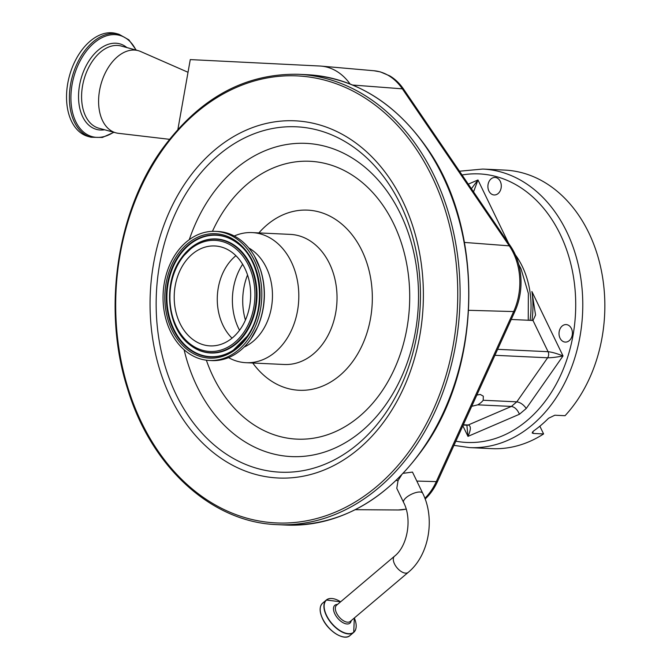 <?xml version="1.0" encoding="UTF-8"?>
<svg xmlns="http://www.w3.org/2000/svg" width="670" height="670" viewBox="0 0 670 670"><rect width="100%" height="100%" fill="white"/><g stroke="black" fill="none" stroke-linecap="round" stroke-linejoin="round"><path stroke-width="1" d="M401.422 475.239L398.064 480.557L396.782 488.33L403.6 502.45A10.603 3.961 154.2 0 1 406.313 497.508A10.603 3.961 154.2 0 1 420.031 492.006A10.603 3.961 154.2 0 1 422.695 493.212L412.477 472.082L403.273 473.305M234.249 236.008A65.124 49.739 92.7 0 1 252.096 232.591A65.124 49.739 92.7 0 1 295.252 271.911A65.124 49.739 92.7 0 1 285.546 340.661A65.124 49.739 92.7 0 1 245.982 362.696A65.124 49.739 92.7 0 1 228.529 357.621M248.771 247.967A53.181 40.619 92.7 0 1 261.627 331.96A53.181 40.619 92.7 0 1 244.115 347.068M215.472 231.368L217.884 231.485A64.621 49.354 92.7 0 1 254.525 256.25A64.621 49.354 92.7 0 1 251.066 338.719A64.621 49.354 92.7 0 1 250.614 339.372A64.621 49.354 92.7 0 1 211.812 360.586L209.4 360.468A64.621 49.354 92.7 0 1 166.579 321.458A64.621 49.354 92.7 0 1 176.21 253.235A64.621 49.354 92.7 0 1 215.472 231.368A64.621 49.354 92.7 0 1 258.293 270.387A64.621 49.354 92.7 0 1 248.662 338.61A64.621 49.354 92.7 0 1 209.4 360.468M254.525 256.25L260.538 269.776A63.742 48.684 92.7 0 1 257.866 326.474L250.614 339.372M240.471 328.953A50.007 38.198 92.7 0 1 210.087 345.879A50.007 38.198 92.7 0 1 176.947 315.687A50.007 38.198 92.7 0 1 184.401 262.883A50.007 38.198 92.7 0 1 214.785 245.965A50.007 38.198 92.7 0 1 247.925 276.157A50.007 38.198 92.7 0 1 240.471 328.953M232.029 338.174A50.007 38.198 92.7 0 1 227.465 264.91A50.007 38.198 92.7 0 1 235.907 255.697M350.067 83.993A58.315 44.538 -87.3 0 0 321.19 66.112A58.315 44.538 -87.3 0 0 319.95 66.029L190.272 59.596L177.91 129.31M169.451 139.31L118.397 133.313A42.579 27.102 -74.8 0 1 115.877 132.827A42.579 27.102 -74.8 0 1 102.066 80.718A42.579 27.102 -74.8 0 1 138.171 50.644A42.579 27.102 -74.8 0 1 140.591 51.498L188.019 72.276M91.036 137.25L88.197 136.479A53.349 33.952 -74.8 0 1 70.886 71.188A53.349 33.952 -74.8 0 1 116.136 33.5L118.975 34.271A53.349 33.952 -74.8 0 0 73.734 71.966A53.349 33.952 -74.8 0 0 91.036 137.25L102.401 137.451L113.925 132.3M425.157 499.041A55.786 42.604 -87.3 0 0 437.518 481.495L514.878 311.433A55.786 42.604 -87.3 0 0 510.54 246.175L403.6 89.16A55.786 42.604 -87.3 0 0 389.714 75.852L380.309 71.883L373.935 70.744L321.19 66.112M531.963 320.428A78.482 59.94 -87.3 0 0 531.905 291.534L535.556 315.026L532.993 320.478L511.227 319.456M471.722 406.305L477.76 404.839A11.273 4.213 154.2 0 0 483.187 400.258L483.321 396.188L480.273 394.454L476.847 395.049M463.33 424.747L468.23 424.981L511.386 406.422C514.803 407.059 517.483 409.672 519.426 414.253L467.97 436.379L466.89 425.232A5.008 3.827 -87.3 0 0 468.23 424.981C471.119 425.844 471.035 429.646 467.97 436.379L462.853 425.802M497.643 349.33L548.085 351.7C551.946 352.11 556.921 353.517 563.026 355.929C556.644 357.185 551.519 357.797 547.633 357.78L494.921 355.301M471.395 188.706L477.97 179.97L473.556 191.88M488.907 191.034A8.769 6.692 92.7 0 1 488.84 181.922A8.769 6.692 92.7 0 1 495.004 177.458A8.769 6.692 92.7 0 1 500.289 181.403A8.769 6.692 92.7 0 1 500.348 190.514A8.769 6.692 92.7 0 1 494.184 194.97A8.769 6.692 92.7 0 1 488.907 191.034M560.028 338.157A8.769 6.692 92.7 0 1 559.961 329.045A8.769 6.692 92.7 0 1 566.133 324.582A8.769 6.692 92.7 0 1 571.409 328.526A8.769 6.692 92.7 0 1 571.468 337.638A8.769 6.692 92.7 0 1 565.304 342.094A8.769 6.692 92.7 0 1 560.028 338.157M482.752 169.058L504.82 170.096A139.427 106.496 92.7 0 1 588.779 232.766A139.427 106.496 92.7 0 1 565.053 415.702L554.827 415.224L548.554 418.256A139.427 106.496 92.7 0 1 533.596 430.969L532.156 432.971L533.37 433.456L543.596 433.942A139.427 106.496 92.7 0 1 491.721 448.64L469.645 447.602A139.427 106.496 92.7 0 0 567.725 376.657A139.427 106.496 92.7 0 0 566.703 231.728A139.427 106.496 92.7 0 0 482.752 169.058L459.486 171.21M531.905 291.534L563.026 355.929L526.268 408.457C523.471 404.605 520.314 402.394 516.805 401.841L511.386 406.422L477.76 404.839M532.993 320.478L548.085 351.7A5.008 3.827 92.7 0 1 547.633 357.78L516.805 401.841L483.187 400.258M539.853 426.195L543.596 433.942M320.285 611.199A20.988 11.047 49.8 0 0 322.597 618.753M322.639 618.837A20.988 11.047 49.8 0 0 341.7 636.5M350.008 635.537C344.263 641.232 328.25 631.358 322.58 618.812C319.305 611.626 319.322 606.409 322.605 603.168A21.206 11.155 49.8 0 0 322.639 618.712A21.206 11.155 49.8 0 0 350.008 635.537L353.727 632.396A21.206 11.155 49.8 0 0 356.072 627.581M331.466 598.494A21.206 11.155 49.8 0 0 326.324 600.019A21.206 11.155 49.8 0 0 326.357 615.562A21.206 11.155 49.8 0 0 353.727 632.396L354.321 617.991A21.063 11.08 49.8 0 1 348.166 633.644A21.063 11.08 49.8 0 1 326.575 615.454A21.063 11.08 49.8 0 1 326.257 600.287A21.063 11.08 49.8 0 1 340.62 601.811L326.324 600.019L322.605 603.168M337.512 604.449A11.7 6.156 49.8 0 0 334.824 613.862A11.7 6.156 49.8 0 0 344.313 623.318A11.7 6.156 49.8 0 0 351.206 620.629M394.513 556.201L336.541 605.27A10.603 5.578 49.8 0 0 336.549 613.042A10.603 5.578 49.8 0 0 347.671 622.212A10.603 5.578 49.8 0 0 350.243 621.45L408.214 572.381A10.603 5.578 -130.2 0 1 405.643 573.143A10.603 5.578 -130.2 0 1 395.668 565.974A10.603 5.578 -130.2 0 1 394.513 556.201C407.368 546.377 412.469 519.166 403.6 502.45M424.872 498.296A56.163 42.897 -87.3 0 0 436.296 481.613L416.824 481.077M437.518 481.495A8.35 2.496 24.5 0 1 436.296 481.613L513.656 311.558L468.673 310.31M398.064 480.557L396.129 480.499M422.77 448.783A225.422 172.173 92.7 0 1 285.814 525.045C339.941 526.092 385.736 500.624 423.206 448.624C482.978 365.962 484.192 226.845 425.777 146.336C393.91 101.74 354.313 77.854 307.002 74.697A225.422 172.173 92.7 0 1 456.379 210.79A225.422 172.173 92.7 0 1 422.77 448.783M277.204 524.644C211.871 522.5 151.152 467.208 127.543 388.767C102.518 310.863 116.094 214.14 160.993 150.708C198.471 98.716 244.265 73.239 298.385 74.295A225.422 172.173 92.7 0 1 447.761 210.388A225.422 172.173 92.7 0 1 414.161 448.372A225.422 172.173 92.7 0 1 277.204 524.644L285.814 525.045M412.151 447.217A223.755 170.9 92.7 0 1 170.44 467.266A223.755 170.9 92.7 0 1 161.294 151.613A223.755 170.9 92.7 0 1 403.005 131.563A223.755 170.9 92.7 0 1 412.151 447.217M386.942 417.519A178.79 136.554 92.7 0 1 193.806 433.532A178.79 136.554 92.7 0 1 186.495 181.31A178.79 136.554 92.7 0 1 379.63 165.297A178.79 136.554 92.7 0 1 386.942 417.519M385.208 413.692A172.885 132.049 92.7 0 1 198.454 429.177A172.885 132.049 92.7 0 1 191.386 185.288A172.885 132.049 92.7 0 1 378.14 169.803A172.885 132.049 92.7 0 1 385.208 413.692M189.283 239.659A156.78 119.754 92.7 0 1 210.79 196.411A156.78 119.754 92.7 0 1 380.158 182.366A156.78 119.754 92.7 0 1 386.565 403.541A156.78 119.754 92.7 0 1 271.945 453.582A156.78 119.754 92.7 0 1 184.099 349.765M212.432 231.351A139.075 106.22 92.7 0 1 225.447 208.337A139.075 106.22 92.7 0 1 375.677 195.875A139.075 106.22 92.7 0 1 381.364 392.067A139.075 106.22 92.7 0 1 206.368 360.209M258.88 232.909A90.165 68.868 92.7 0 1 353.232 236.284A90.165 68.868 92.7 0 1 353.953 359.765A90.165 68.868 92.7 0 1 252.766 363.014M252.096 232.591L290.319 234.391A65.124 49.739 92.7 0 1 333.467 273.703A65.124 49.739 92.7 0 1 323.761 342.462A65.124 49.739 92.7 0 1 284.197 364.488L245.982 362.696M247.347 337.06A62.285 47.57 92.7 0 1 180.071 342.646A62.285 47.57 92.7 0 1 177.525 254.776A62.285 47.57 92.7 0 1 244.801 249.198A62.285 47.57 92.7 0 1 247.347 337.06M247.071 336.441A61.045 46.632 92.7 0 1 233.311 350.167A61.045 46.632 92.7 0 1 175.456 333.493A61.045 46.632 92.7 0 1 178.748 255.622A61.045 46.632 92.7 0 1 238.311 243.88C262.171 261.761 266.819 309.724 247.113 336.34L233.311 350.167M233.462 350.058A60.794 46.431 92.7 0 1 175.959 333.266A60.794 46.431 92.7 0 1 179.284 255.806A60.794 46.431 92.7 0 1 238.453 243.997M194.174 245.362A57.092 43.609 92.7 0 1 194.333 245.262A57.092 43.609 92.7 0 1 248.436 260.848A57.092 43.609 92.7 0 1 245.362 333.677A57.092 43.609 92.7 0 1 189.66 344.656A57.092 43.609 92.7 0 1 189.51 344.539M181.101 258.402A56.841 43.416 92.7 0 1 194.024 245.463A56.841 43.416 92.7 0 1 247.892 260.99A56.841 43.416 92.7 0 1 244.826 333.493A56.841 43.416 92.7 0 1 189.367 344.422L189.66 344.656M243.604 332.655A55.602 42.47 92.7 0 1 183.538 337.63A55.602 42.47 92.7 0 1 181.26 259.19A55.602 42.47 92.7 0 1 241.334 254.206A55.602 42.47 92.7 0 1 243.604 332.655M245.421 320.076A55.108 42.084 92.7 0 1 247.54 274.968M239.533 330.251A53.901 41.172 92.7 0 1 242.641 264.281M115.877 132.827L98.867 128.213A42.579 27.102 -74.8 0 1 85.056 76.104A42.579 27.102 -74.8 0 1 121.17 46.029L138.171 50.644M104.587 129.771A44.337 28.215 -74.8 0 1 82.159 75.149A44.337 28.215 -74.8 0 1 126.89 47.578M113.632 132.216A52.469 33.391 -74.8 0 1 77.98 125.566A52.469 33.391 -74.8 0 1 75.182 72.444A52.469 33.391 -74.8 0 1 105.165 36.281A52.469 33.391 -74.8 0 1 135.926 50.032M514.878 311.433A8.35 2.496 24.5 0 1 513.656 311.558A56.163 42.897 -87.3 0 0 509.284 245.848L402.352 88.834A56.163 42.897 -87.3 0 0 379.714 71.782A56.163 42.897 -87.3 0 0 373.935 70.744M352.663 85.04L402.352 88.834A8.35 3.777 -34.3 0 1 403.6 89.16M406.162 509.15L398.231 509.97A56.163 42.897 -87.3 0 0 406.137 509.066M510.54 246.175A8.35 3.777 -34.3 0 0 509.284 245.848L464.478 242.431M468.288 184.141L477.97 179.97L508.589 243.319M526.268 408.457L519.426 414.253M515.356 254.86A75.978 58.03 92.7 0 1 522.29 266.434A75.978 58.03 92.7 0 1 530.037 320.335M455.851 441.187A134.419 102.669 -87.3 0 0 558.294 380.15A134.419 102.669 -87.3 0 0 560.229 234.333A134.419 102.669 -87.3 0 0 462.057 174.987M532.583 431.832L533.37 433.456M408.214 572.381C429.06 555.38 435.467 518.563 422.695 493.212M298.385 74.295L307.002 74.697M189.367 344.422C166.947 327.479 162.735 283.309 181.026 258.469L194.333 245.262M136.228 50.108L128.883 39.848L118.975 34.271M398.231 509.97L355.267 509.694M466.89 425.232L463.188 425.056M518.697 264.382L521.009 268.771L528.362 293.427L528.245 320.252M453.958 445.366L469.645 447.602"/></g></svg>
